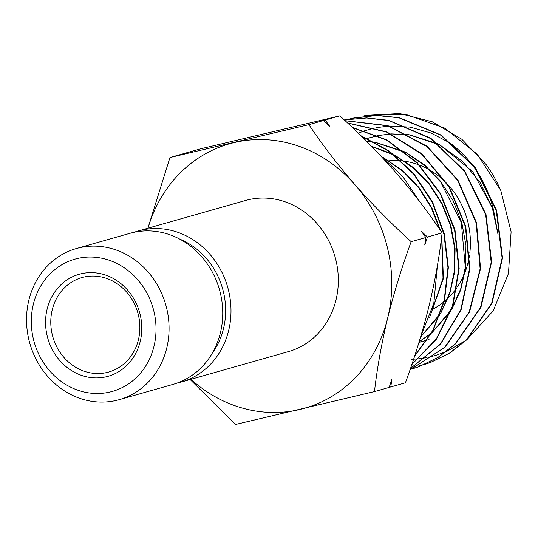 <?xml version="1.0" encoding="UTF-8"?>
<svg xmlns="http://www.w3.org/2000/svg" width="538" height="538" viewBox="0 0 538 538"><rect width="100%" height="100%" fill="white"/><g stroke="black" fill="none" stroke-linecap="round" stroke-linejoin="round"><path stroke-width="0.81" d="M110.061 392.014A68.73 61.816 -105.9 0 0 153.834 311.038A68.73 61.816 -105.9 0 0 77.277 258.543A68.73 61.816 -105.9 0 0 33.504 339.518A68.73 61.816 -105.9 0 0 110.061 392.014M79.066 247.836A78.548 70.646 74.1 0 1 166.175 306.31A78.548 70.646 74.1 0 1 119.261 399.66A78.548 70.646 74.1 0 1 116.531 400.373A78.548 70.646 74.1 0 1 29.429 341.899A78.548 70.646 74.1 0 1 76.335 248.549A78.548 70.646 74.1 0 1 79.066 247.836M106.316 376.761A53.02 47.687 74.1 0 1 47.257 336.263A53.02 47.687 74.1 0 1 81.023 273.795A53.02 47.687 74.1 0 1 140.088 314.293A53.02 47.687 74.1 0 1 106.316 376.761M83.612 277.137A49.093 44.156 -105.9 0 0 81.91 277.581A49.093 44.156 -105.9 0 0 52.59 335.927A49.093 44.156 -105.9 0 0 107.028 372.478A49.093 44.156 -105.9 0 0 108.737 372.034A49.093 44.156 -105.9 0 0 138.058 313.688A49.093 44.156 -105.9 0 0 83.612 277.137M212.194 353.311A72.657 65.347 -105.9 0 0 179.753 239.114M119.261 399.66L172.927 384.421A78.548 70.646 -105.9 0 0 219.84 291.065A78.548 70.646 -105.9 0 0 132.731 232.591A78.548 70.646 -105.9 0 0 130.001 233.304L76.335 248.549M440.676 145.542L462.545 161.36L480.145 182.537L492.257 207.567L498.074 234.676L493.534 210.062C486.655 181.965 472.169 159.604 450.064 142.987L430.958 132.98L410.528 127.244M409.485 127.076L389.283 126.053M388.685 126.087L376.318 127.681M375.141 127.923L365.1 130.626M364.751 130.741L358.261 133.182M411.523 359.33L418.651 358.826M418.934 358.792L426.352 357.676M379.727 154.863L402.552 176.229L420.407 202.604M437.387 265.624L433.836 303.136L420.541 337.198M364.105 115.858L366.096 115.408M366.445 115.334L399.714 113.531L432.209 121.749L461.819 139.261L486.285 164.736A127.493 114.668 -105.9 0 1 500.784 190.452L477.367 154.386L444.596 128.064L406.177 114.527L366.445 115.334L363.661 115.952M352.242 118.333L376.997 115.441L399.25 117.661L441.247 135.112L475.283 167.594L496.675 210.56L502.519 257.978L492.055 303.163L466.863 339.713L449.869 353.029L430.588 362.457L424.852 364.347M430.582 362.457L419.27 365.827M418.84 365.981L424.428 364.502M430.165 362.612L449.452 353.177L466.446 339.855L491.645 303.298L502.109 258.099L496.271 210.667L474.866 167.695L440.83 135.206L398.819 117.755L376.56 115.529L354.603 117.802L348.927 119.147M344.307 119.954L366.472 117.896L388.705 120.337L430.79 138.226L464.765 171.118L485.989 214.373L491.618 261.959L480.979 307.205L455.632 343.789L438.47 357.192L419.216 366.586L413.473 368.476M413.265 368.57L418.799 366.741L438.026 357.36L455.155 344.004L480.495 307.514L491.201 262.376L485.693 214.87L464.637 171.615L430.837 138.643L388.907 120.566L366.721 117.99L344.576 119.907M345.087 120.68L387.824 125.589L427.071 146.255L457.912 180.035L476.5 222.611L480.548 268.523L469.593 311.906L445.141 347.151L410.366 369.761M409.983 369.895L444.704 347.326L469.149 312.134L480.125 268.832L476.157 222.974L457.677 180.418L426.957 146.592L387.817 125.811L345.147 120.734M347.487 122.92L386.728 131.844L421.879 153.855L449.183 186.531L465.767 226.364L469.876 268.96L461.133 309.72L440.555 344.172L410.44 368.557M410.474 368.463L440.407 344.017L460.824 309.606L469.479 268.966L465.363 226.498L448.86 186.794L421.684 154.15L386.708 132.106L347.615 123.041M352.182 127.351L386.842 139.86L417.192 162.584L440.582 193.519L454.987 229.941L459.17 268.61L452.808 306.095L436.52 339.061L411.799 364.582M411.873 364.367L436.372 338.819L452.492 305.961L458.773 268.623L454.597 230.123L440.286 193.835L417.058 162.96L386.903 140.216L352.417 127.573M360.729 135.589L389.351 151.084L413.843 173.72L432.559 201.979L444.301 233.916L448.362 267.5L444.489 300.56L432.949 330.83L414.569 356.257M414.717 355.82L432.834 330.419L444.159 300.359L447.959 267.521L443.904 234.077L432.263 202.301L413.783 174.238L389.566 151.635L361.166 136.013M177.015 383.103A78.548 70.646 -105.9 0 0 178.455 382.78A78.548 70.646 -105.9 0 0 181.185 382.074A78.548 70.646 -105.9 0 0 228.099 288.724A78.548 70.646 -105.9 0 0 140.99 230.244A78.548 70.646 -105.9 0 0 138.259 230.957A78.548 70.646 -105.9 0 0 134.17 232.268M181.185 382.074L288.516 351.583A78.548 70.646 -105.9 0 0 335.43 258.233A78.548 70.646 -105.9 0 0 248.321 199.753A78.548 70.646 -105.9 0 0 245.59 200.466L138.259 230.957M190.116 379.532L235.523 424.469L374.475 391.583L389.129 387.427L391.846 379.465L390.776 386.957L405.43 382.794C414.711 357.44 422.545 331.966 428.941 306.371C435.047 280.91 439.438 256.418 442.122 232.88L427.468 237.043L424.751 245.005L425.82 237.514L421.375 231.246L427.468 237.043M390.776 386.957L389.156 387.347M374.475 391.583C377.158 368.053 381.55 343.553 387.656 318.099C394.051 292.504 401.886 267.03 411.166 241.676C391.166 223.505 372.404 204.494 354.872 184.628C337.582 164.635 322.255 144.641 308.906 124.648L169.961 157.526L147.883 228.22M169.961 157.526L200.916 148.737L339.868 115.852C359.868 134.016 378.631 153.034 396.156 172.9C413.446 192.886 428.773 212.88 442.122 232.88M308.906 124.648L339.868 115.852M411.166 241.676L425.82 237.514M325.214 120.014L329.653 126.275L323.56 120.485M427.898 357.366L435.262 355.531M435.625 355.423L446.399 351.543M446.903 351.321L465.787 340.487M466.937 339.639L493.171 310.89L508.464 273.486L511.1 231.777L500.784 190.452M439.109 144.709L409.963 135.018M409.122 134.883L391.496 133.949M390.931 133.975L378.106 135.556L390.803 133.915M367.488 138.414L377.669 135.643L367.414 138.38M367.05 138.501L364.576 139.376M418.961 342.43L427.085 340.124M427.495 339.982L429.042 339.431L427.502 339.969M365.41 138.192L363.749 138.555L365.41 138.192M419.203 341.637L431.315 333.197M431.94 332.666L451.14 309.975M452.007 308.496L460.71 288.852L465.289 267.319L461.328 222.483L440.683 182.052L425.101 165.825L406.876 153.283M405.282 152.429L375.618 142.456M374.757 142.321L366.634 141.42M420.898 336.58L440.192 313.715M441.066 312.235L449.815 292.443L454.422 270.742L454.623 248.112L450.427 225.583L441.974 204.171L429.64 184.85L413.951 168.502L395.605 155.859M394.004 155.005L371.657 146.491M430.131 315.954L443.023 278.314L441.611 237.029M439.714 229.349L431.247 207.587L418.813 187.93L402.942 171.292L384.34 158.441M493.534 210.062L472.66 171.588L439.499 144.594M437.979 143.821L409.546 134.789M408.719 134.668L391.361 133.881M367.124 138.535L364.636 139.429M418.981 342.37L427.098 340.11M419.169 341.744L431.099 333.567M431.718 333.056L450.669 311.273M451.53 309.875L460.703 290.002L465.599 268.099L465.948 245.187L461.738 222.349L453.124 200.681L440.501 181.185L424.442 164.81L405.672 152.315M404.125 151.521L375.188 142.227M374.34 142.099L366.499 141.292M420.676 336.97L439.714 315.026M440.575 313.627L449.802 293.6L454.731 271.535L455.081 248.455L450.837 225.449L442.162 203.62L429.459 183.983L413.285 167.479L394.388 154.883M392.841 154.09L371.395 146.222M429.64 317.353L443.386 278.536L441.772 235.745M440.467 230.446L431.873 207.883L419.021 187.554L402.505 170.465L383.117 157.459M190.923 379.31A137.459 123.632 -105.9 0 0 299.841 409.492A137.459 123.632 -105.9 0 0 387.656 318.099A137.459 123.632 -105.9 0 0 354.872 184.628A137.459 123.632 -105.9 0 0 234.272 142.55A137.459 123.632 -105.9 0 0 147.99 228.193M387.387 160.983A78.548 70.646 74.1 0 1 400.783 160.754M401.361 160.801A78.548 70.646 74.1 0 1 418.954 164.904M419.754 165.213A78.548 70.646 74.1 0 1 446.836 183.532M448.315 185.119A78.548 70.646 74.1 0 1 469.835 252.766M469.546 254.978A78.548 70.646 74.1 0 1 457.428 286.882M456.923 287.622A78.548 70.646 74.1 0 1 444.24 301.549M443.769 301.939A78.548 70.646 74.1 0 1 432.162 309.518M355.046 117.708L354.603 117.802M419.216 366.586L418.793 366.741M377.246 135.731L377.696 135.637"/></g></svg>
